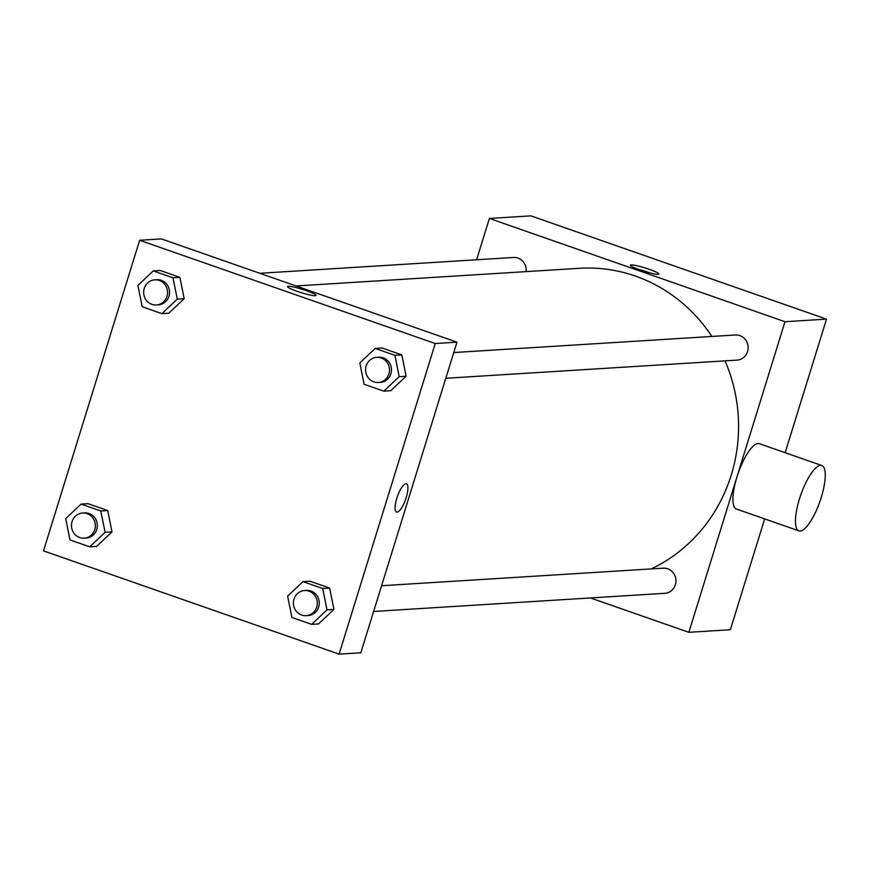 <?xml version="1.0" encoding="UTF-8"?>
<svg xmlns="http://www.w3.org/2000/svg" width="870" height="870" viewBox="0 0 870 870"><rect width="100%" height="100%" fill="white"/><g stroke="black" fill="none" stroke-linecap="round" stroke-linejoin="round"><path stroke-width="1.3" d="M476.619 259.76L489.408 218.457L530.907 215.869L826.5 319.127L785.153 452.694M764.665 518.901L730.354 629.728L688.855 632.316L590.458 597.951M489.408 218.457L785.001 321.715L826.5 319.127M658.111 274.333A14.953 1.74 -162.8 0 1 641.984 270.613A14.953 1.74 -162.8 0 1 630.326 265.198A14.953 1.74 -162.8 0 1 645.127 267.96A14.953 1.74 -162.8 0 1 658.894 274.039A14.953 1.74 -162.8 0 1 658.111 274.333M651.271 568.926A157.394 149.412 -93.6 0 0 731.246 475.031A157.394 149.412 -93.6 0 0 725.036 360.865M711.867 336.451A157.394 149.412 -93.6 0 0 579.333 268.297L296.072 285.958M785.001 321.715L688.855 632.316M526.132 271.614A12.593 11.952 -93.6 0 0 513.474 257.466L259.782 273.289M445.799 378.276L736.966 360.115A12.593 11.952 -93.6 0 0 747.558 351.523A12.593 11.952 -93.6 0 0 735.4 334.983L453.77 352.546M381.582 585.738L663.212 568.175A12.593 11.952 86.4 0 1 675.925 579.996A12.593 11.952 86.4 0 1 664.789 593.307L373.621 611.469M798.943 530.874L736.411 509.026A34.626 10.114 -70.7 0 1 736.955 477.01A34.626 10.114 -70.7 0 1 759.249 443.646L821.78 465.493A34.626 10.114 -70.7 0 1 819.91 501.512A34.626 10.114 -70.7 0 1 798.943 530.874A34.626 10.114 -70.7 0 1 799.486 498.858A34.626 10.114 -70.7 0 1 821.78 465.493M638.014 269.232A14.953 1.74 -162.8 0 1 650.281 273.028M161.385 238.913L456.978 342.171L360.832 652.783L339.093 654.131L43.5 550.873L139.646 240.272L161.385 238.913M139.646 240.272L435.239 343.53L456.978 342.171M315.277 295.724A14.953 1.74 -162.8 0 1 299.139 291.994A14.953 1.74 -162.8 0 1 287.491 286.578A14.953 1.74 -162.8 0 1 302.292 289.34A14.953 1.74 -162.8 0 1 316.06 295.43A14.953 1.74 -162.8 0 1 315.277 295.724M88.022 503.676L107.706 510.559L112.012 531.918L96.614 546.393L112.012 531.918L107.706 510.559L88.022 503.676L81.106 504.111L100.79 510.984L105.096 532.342L89.697 546.828L70.013 539.944L65.707 518.585L81.106 504.111M382.126 348.011L401.82 354.884L406.116 376.242L390.728 390.728L406.116 376.242L401.82 354.884L382.126 348.011L375.209 348.435L394.904 355.319L399.199 376.677L383.811 391.152L364.117 384.279L359.821 362.921L375.209 348.435M435.239 343.53L339.093 654.131M160.2 270.483L179.894 277.367L184.19 298.725L168.802 313.2L184.19 298.725L179.894 277.367L160.2 270.483L153.283 270.918L172.978 277.791L177.273 299.149L161.885 313.635L142.191 306.751L137.895 285.393L153.283 270.918M309.938 581.203L329.632 588.076L333.928 609.435L318.54 623.92L333.928 609.435L329.632 588.076L309.938 581.203L303.021 581.628L322.716 588.511L327.011 609.87L311.623 624.356L291.928 617.472L287.633 596.113L303.021 581.628M396.807 498.227A14.953 4.372 -70.7 0 1 406.431 483.818A14.953 4.372 -70.7 0 1 405.616 499.38A14.953 4.372 -70.7 0 1 396.568 512.049A14.953 4.372 -70.7 0 1 396.807 498.227M406.421 483.818A14.953 4.372 -70.7 0 1 405.616 499.38A14.953 4.372 -70.7 0 1 396.568 512.049M287.491 286.589A14.953 1.74 -162.8 0 1 302.292 289.34A14.953 1.74 -162.8 0 1 316.06 295.43M306.131 615.677L308.11 615.558A12.593 11.952 -93.6 0 0 318.692 606.966A12.593 11.952 -93.6 0 0 306.544 590.425L304.565 590.545A12.593 11.952 -93.6 0 0 293.418 603.856A12.593 11.952 -93.6 0 0 306.131 615.677A12.593 11.952 -93.6 0 0 316.713 607.086A12.593 11.952 -93.6 0 0 304.565 590.545M322.716 588.511L329.632 588.076M327.011 609.87L333.928 609.435M311.623 624.356L318.54 623.92M84.205 538.16L86.184 538.03A12.593 11.952 -93.6 0 0 96.766 529.438A12.593 11.952 -93.6 0 0 84.618 512.898L82.639 513.028A12.593 11.952 -93.6 0 0 71.492 526.339A12.593 11.952 -93.6 0 0 84.205 538.16A12.593 11.952 -93.6 0 0 94.797 529.558A12.593 11.952 -93.6 0 0 82.639 513.028M100.79 510.984L107.706 510.559M105.096 532.342L112.012 531.918M89.697 546.828L96.614 546.393M378.319 382.485L380.299 382.365A12.593 11.952 -93.6 0 0 390.88 373.774A12.593 11.952 -93.6 0 0 378.722 357.233L376.753 357.353A12.593 11.952 -93.6 0 0 365.607 370.663A12.593 11.952 -93.6 0 0 378.319 382.485A12.593 11.952 -93.6 0 0 388.901 373.893A12.593 11.952 -93.6 0 0 376.753 357.353M394.904 355.319L401.82 354.884M399.199 376.677L406.116 376.242M383.811 391.152L390.728 390.728M156.393 304.968L158.373 304.837A12.593 11.952 -93.6 0 0 168.954 296.246A12.593 11.952 -93.6 0 0 156.807 279.705L154.827 279.835A12.593 11.952 -93.6 0 0 143.68 293.147A12.593 11.952 -93.6 0 0 156.393 304.968A12.593 11.952 -93.6 0 0 166.975 296.365A12.593 11.952 -93.6 0 0 154.827 279.835M172.978 277.791L179.894 277.367M177.273 299.149L184.19 298.725M161.885 313.635L168.802 313.2"/></g></svg>
